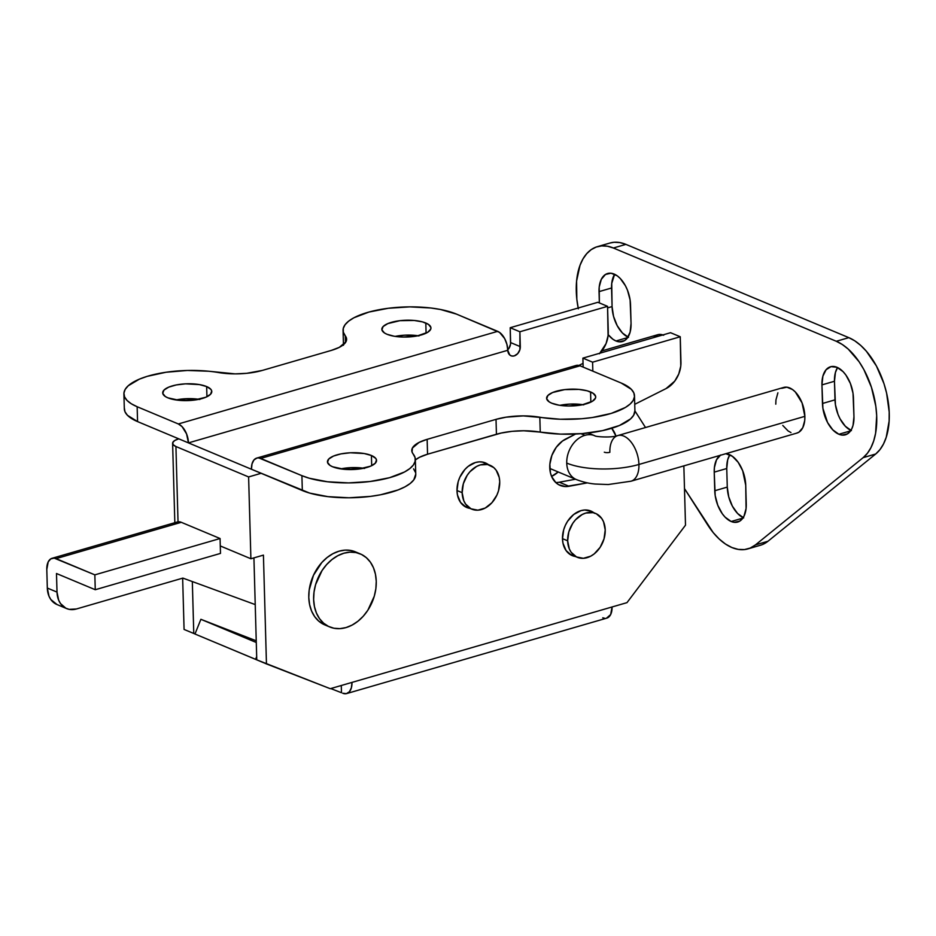 <?xml version="1.0" encoding="UTF-8"?>
<svg xmlns="http://www.w3.org/2000/svg" width="936" height="936" viewBox="0 0 936 936"><rect width="100%" height="100%" fill="white"/><g stroke="black" fill="none" stroke-linecap="round" stroke-linejoin="round"><path stroke-width="1.4" d="M590.569 391.95A24.558 8.412 178.4 0 1 595.705 396.887A24.558 8.412 178.4 0 1 579.208 405.323A24.558 8.412 178.4 0 1 551.749 403.205L549.186 401.872L546.671 398.759L547.888 395.472L552.638 392.512L564.712 389.61L578.951 389.399L587.27 390.827L593.131 393.284L595.647 396.384L595.507 398.046L592.465 401.228L582.11 404.843L568.058 406.002L558.979 405.183L551.749 403.205A24.558 8.412 178.4 0 1 546.612 398.256A24.558 8.412 178.4 0 1 563.109 389.821A24.558 8.412 178.4 0 1 590.569 391.95L590.85 402.117L590.569 391.95M371.416 455.504A24.558 8.412 178.4 0 1 376.541 460.453A24.558 8.412 178.4 0 1 360.056 468.889A24.558 8.412 178.4 0 1 332.596 466.76L330.034 465.426L327.518 462.325L328.723 459.038L333.485 456.066L341.055 453.866L350.298 452.778L364.186 453.527L371.416 455.504L375.687 458.336L376.483 459.95L375.277 463.238L370.527 466.198L358.453 469.1L344.214 469.31L332.596 466.76A24.558 8.412 178.4 0 1 327.46 461.822A24.558 8.412 178.4 0 1 343.957 453.387A24.558 8.412 178.4 0 1 371.416 455.504L371.697 465.672L371.416 455.504M425.81 323.014A24.558 8.412 178.4 0 1 430.946 327.951A24.558 8.412 178.4 0 1 414.449 336.387A24.558 8.412 178.4 0 1 386.989 334.269L394.208 336.246L403.299 337.065L417.339 335.907L427.705 332.292L430.747 329.098L430.888 327.448L428.372 324.347L422.51 321.89L414.192 320.463L399.953 320.674L387.878 323.575L383.128 326.535L381.911 329.823L384.427 332.935L386.989 334.269A24.558 8.412 178.4 0 1 381.853 329.32A24.558 8.412 178.4 0 1 398.35 320.884A24.558 8.412 178.4 0 1 425.81 323.014L426.091 333.181L425.81 323.014M206.657 386.568A24.558 8.412 178.4 0 1 211.782 391.517A24.558 8.412 178.4 0 1 195.296 399.953A24.558 8.412 178.4 0 1 167.836 397.823L179.455 400.374L193.694 400.163L205.768 397.262L210.518 394.29L211.723 391.014L210.928 389.399L206.657 386.568L199.426 384.591L185.539 383.842L176.296 384.93L168.726 387.13L163.964 390.101L162.759 393.389L165.274 396.49L167.836 397.823A24.558 8.412 178.4 0 1 162.7 392.886A24.558 8.412 178.4 0 1 179.197 384.45A24.558 8.412 178.4 0 1 206.657 386.568L206.938 396.735L206.657 386.568M489.142 465.239L482.812 462.115L479.185 461.869L475.453 462.513L468.187 466.362L464.946 469.416L459.857 477.196L458.195 481.63L456.99 490.733A24.16 18.076 -67.3 0 1 466.151 468.164A24.16 18.076 -67.3 0 1 485.41 462.91A24.16 18.076 -67.3 0 1 488.264 464.537M594.641 513.373L591.669 511.395L584.684 510.003L580.952 510.646L573.686 514.496L567.625 521.212L565.356 525.33L563.694 529.764L562.489 538.867A24.16 18.076 -67.3 0 1 571.639 516.298A24.16 18.076 -67.3 0 1 590.909 511.044A24.16 18.076 -67.3 0 1 593.763 512.671M592.839 371.159L592.582 362.185L680.25 336.761L680.776 366.07L678.752 374.002L674.716 381.151L666.046 388.592L634.737 404.317L666.046 388.592A23.763 17.784 -67.3 0 0 680.952 362.115L680.25 336.761L670.55 332.701L680.25 336.761L592.582 362.185L582.894 358.125L592.582 362.185L592.839 371.159M575.605 434.023L562.419 441.055L556.265 447.279L551.901 455.352L549.865 464.244L550.415 472.797L551.667 476.599L555.879 482.66L558.722 484.719L565.391 486.556L587.375 482.871L569.018 486.275A25.74 19.27 -67.3 0 1 560.173 485.421A25.74 19.27 -67.3 0 1 549.982 463.051A25.74 19.27 -67.3 0 1 565.917 438.89L575.605 434.023M606.458 618.216L610.658 614.554L612.062 606.973L626.98 602.644L685.503 525.178L683.853 465.882L685.503 525.178L626.98 602.644L330.279 688.697L266.456 663.917L263.425 555.118L250.895 558.757L248.613 476.939L261.132 473.3L302.328 490.534L301.907 475.663L309.266 478.226L327.506 481.771L348.601 482.906L370.094 481.502L389.47 477.723L404.481 472.001L409.769 468.62L413.361 465.016L415.139 461.308L415.081 457.587L412.051 452.029L412.402 448.051L419.106 442.412L427.144 439.347L496.021 419.363L506.13 417.175L523.271 415.9L560.196 419.234L581.829 418.72L592.336 417.526L611.196 413.42L625.388 407.464L630.185 404.001L633.239 400.351L634.479 396.63L633.847 392.921L631.379 389.353L621.247 383.046L580.063 365.812L621.247 383.046A63.367 21.715 178.4 0 1 634.491 395.811A63.367 21.715 178.4 0 1 603.264 415.502A63.367 21.715 178.4 0 1 539.826 417.222L540.247 432.104L560.605 434.117L582.25 433.602L602.644 430.618L619.41 425.506L630.595 418.883L633.66 415.233L634.912 410.623M562.489 538.867L562.981 543.196L566.058 550.543L571.498 555.27L575.418 556.51A24.16 18.076 -67.3 0 1 572.259 555.621A24.16 18.076 -67.3 0 1 562.489 538.867M456.99 490.733L457.482 495.05L460.559 502.41L465.999 507.136L469.919 508.377A24.16 18.076 -67.3 0 1 466.76 507.487A24.16 18.076 -67.3 0 1 456.99 490.733M182.649 578.155L184.076 629.448L194.992 633.976L184.076 629.448L182.649 578.155M507.768 349.83A7.921 5.932 112.7 0 0 510.623 342.588L510.202 327.717L597.87 302.293L510.202 327.717L510.541 344.074L508.927 348.379L506.949 350.579M599.414 353.75L606.06 343.582L608.084 335.661L607.558 306.341L519.889 331.765L519.913 349.631L517.702 353.632L514.262 355.902L511.84 356.031L509.769 355.001L507.792 350.275L188.452 442.892L137.569 421.598L137.147 406.727L178.343 423.961L182.075 426.64L186.58 433.941L188.452 442.892L178.753 438.832L174.704 440.528L172.739 442.588L173.172 444.694L175.921 446.519L248.613 476.939L261.132 473.3L251.445 469.252L309.687 493.096L327.916 496.642L349.011 497.788L370.504 496.384L380.613 494.77L398.057 489.949L404.89 486.884L410.179 483.502L413.77 479.899L415.76 474.166M346.683 693.564A15.842 8.997 73.8 0 1 342.693 693.225L346.367 693.646L349.42 691.739L351.386 687.796L351.971 682.402A15.842 8.997 73.8 0 1 346.683 693.564L606.785 618.134A15.842 8.997 -106.2 0 0 612.062 606.973L330.279 688.697L256.768 659.857L253.925 557.879L256.768 659.857L266.456 663.917L263.425 555.118L250.895 558.757L220.288 545.945L250.895 558.757L248.613 476.939L175.921 446.519L178.027 521.82L175.921 446.519A15.842 5.429 178.4 0 1 172.61 443.336A15.842 5.429 178.4 0 1 178.753 438.832L137.569 421.598L137.147 406.727L131.262 403.744L127.027 400.421L124.558 396.852L123.926 393.143L125.155 389.423L128.22 385.772L139.405 379.138L147.198 376.354L166.058 372.247L187.387 370.469L208.705 371.229L235.135 373.873L246.694 373.312L262.384 370.41L331.262 350.427L339.288 347.361L346.004 341.722L346.343 337.744L343.325 332.186L343.255 328.466L345.045 324.757L348.637 321.153L353.925 317.76L368.936 312.051L388.311 308.272L409.804 306.868L430.899 308.002L440.517 309.5L456.487 314.11L497.683 331.344L178.343 423.961L137.147 406.727A63.367 21.715 178.4 0 1 123.903 393.962A63.367 21.715 178.4 0 1 155.142 374.26A63.367 21.715 178.4 0 1 218.568 372.551A39.605 13.572 178.4 0 0 262.384 370.41L331.262 350.427A39.605 13.572 178.4 0 0 346.612 339.183L346.612 339.218M192.325 581.56L193.775 633.496L192.325 581.56M578.904 365.438L583.034 363.355L578.904 365.438M602.784 617.795L604.668 618.298M341.476 692.722L341.277 685.503L341.476 692.722L330.759 688.557L341.476 692.722M599.976 353.176A23.763 17.784 -67.3 0 0 608.271 331.695L607.558 306.341L597.87 302.293L607.558 306.341L519.889 331.765L510.202 327.717L519.889 331.765L520.311 346.648L510.623 342.588L520.311 346.648A7.921 5.932 -67.3 0 1 517.304 354.042A7.921 5.932 -67.3 0 1 510.997 355.762A7.921 5.932 -67.3 0 1 507.792 350.275L506.891 344.272L504.656 338.575L499.578 332.42L456.487 314.11A63.367 21.715 178.4 0 0 385.632 308.634A63.367 21.715 178.4 0 0 343.056 330.408A63.367 21.715 178.4 0 0 345.244 335.813A39.605 13.572 178.4 0 1 346.612 339.183M575.511 479.209L559.318 482.215L569.018 486.275L559.318 482.215L575.511 479.209M555.703 482.496A25.74 19.27 112.7 0 0 559.318 482.215M670.55 332.701L582.894 358.125L583.14 367.099L582.894 358.125L670.55 332.701M573.323 367.298L576.389 365.391L580.063 365.812L260.723 458.429L301.907 475.663L258.839 457.926L257.037 458.008L253.984 459.915L252.018 463.87L251.445 469.252L188.452 442.892L251.445 469.252A15.842 8.997 73.8 0 1 256.721 458.09A15.842 8.997 73.8 0 1 260.723 458.429L580.063 365.812A15.842 8.997 -106.2 0 0 576.061 365.473L256.721 458.09M255.551 659.353L194.981 634.011L200.889 619.304L256.288 642.494L200.889 619.304L194.981 634.011L256.768 659.822L255.551 659.353L256.675 656.569L255.551 659.353M256.242 640.809L200.889 619.304L256.242 640.809M123.903 393.962L124.324 408.845A63.367 21.715 -1.6 0 0 137.569 421.598L127.436 415.291L124.968 411.723L124.348 408.026M345.442 342.635L345.244 335.813L345.442 342.635M343.676 343.348L343.477 344.694M418.064 335.755A24.558 8.412 -1.6 0 0 395.156 336.398L405.112 335.158L419 335.907M198.9 399.309A24.558 8.412 -1.6 0 0 175.991 399.953L185.948 398.724L199.848 399.461M415.49 472.458L413.572 468.842M415.338 459.365A63.367 21.715 178.4 0 1 372.774 481.139A63.367 21.715 178.4 0 1 301.907 475.663L302.328 490.534A63.367 21.715 -1.6 0 0 373.195 496.021A63.367 21.715 -1.6 0 0 415.76 474.236L415.338 459.365A63.367 21.715 178.4 0 0 413.15 453.96A39.605 13.572 178.4 0 1 411.781 450.59A39.605 13.572 178.4 0 1 427.144 439.347L427.553 454.217L427.144 439.347L496.021 419.363L496.431 434.245L496.021 419.363A39.605 13.572 178.4 0 1 539.826 417.222L540.247 432.104A39.605 13.572 -1.6 0 0 496.431 434.245L427.553 454.217A39.605 13.572 -1.6 0 0 415.362 459.939L419.527 457.283L427.553 454.217L501.286 433.029L512.121 431.332L523.68 430.771L540.247 432.104A63.367 21.715 -1.6 0 0 603.673 430.385A63.367 21.715 -1.6 0 0 634.912 410.682L634.491 395.811M363.659 468.257A24.558 8.412 -1.6 0 0 340.751 468.889L350.707 467.661L364.607 468.409M582.824 404.691A24.558 8.412 -1.6 0 0 559.915 405.335L569.872 404.095L583.76 404.843M497.683 331.344L178.343 423.961A15.842 8.997 73.8 0 1 188.452 442.892L507.792 350.275A15.842 8.997 -106.2 0 0 497.683 331.344M595.004 435.86A23.763 17.784 112.7 0 0 584.895 435.334A23.763 17.784 112.7 0 0 566.736 463.086A51.48 17.644 -1.6 0 0 638.937 464.467A23.763 13.49 -106.2 0 0 617.503 435.649M662.899 334.924A23.763 13.49 -106.2 0 0 657.715 334.725L601.907 350.906M549.806 468.456L576.354 479.56A23.763 17.784 -67.3 0 1 566.736 463.086A23.763 17.784 -67.3 0 1 584.895 435.334L580.999 433.696L584.895 435.334A23.763 17.784 -67.3 0 1 594.688 435.72L588.194 433.005M781.735 388.323L786.883 387.188L792.558 389.563L795.319 391.973L802.07 402.925L804.866 416.344A23.763 13.49 -106.2 0 0 783.713 387.434L617.783 435.568A23.763 13.49 73.8 0 1 638.937 464.467L804.866 416.344L804.714 420.58L802.76 427.717L798.923 432.198L796.466 433.204M604.305 452.193A3.955 1.357 -1.6 0 0 609.862 452.299A23.763 13.49 73.8 0 1 617.783 435.568C612.378 437.896 595.249 436.866 594.688 435.72M743.699 517.877L737.615 513.513L732.361 506.13L728.735 496.864L727.272 487.106L714.753 490.745L714.226 472.142L715.186 495.589L717.783 505.288L722.311 513.77L725.096 517.14L731.18 521.504A25.74 14.613 73.8 0 0 737.673 522.054A25.74 14.613 73.8 0 0 746.249 503.919L745.735 485.328A25.74 14.613 73.8 0 0 725.833 453.703L732.397 456.312L738.165 462.302L742.704 470.785L745.735 485.328L746.074 508.505L743.968 516.239L739.814 521.095L734.233 522.323L731.18 521.504L742.868 518.111L731.18 521.504A25.74 14.613 73.8 0 1 714.753 490.745L727.272 487.106A25.74 14.613 -106.2 0 0 743.184 517.643M851.409 430.618L845.337 426.266L840.083 418.883L838.024 414.402L835.427 404.703L834.467 381.268L821.948 384.895A25.74 14.613 73.8 0 1 830.524 366.76A25.74 14.613 73.8 0 1 853.445 398.081L853.96 416.672A25.74 14.613 73.8 0 1 845.383 434.807A25.74 14.613 73.8 0 1 838.89 434.257L832.818 429.893L827.553 422.51L822.896 408.33L821.948 384.895L822.884 376.143L826.078 369.732L831.051 366.631L837.018 367.31L843.102 371.674L845.887 375.043L850.414 383.538L853.012 393.237L853.96 416.672L853.024 425.424L851.69 428.992L847.525 433.848L841.955 435.076L838.89 434.257L850.578 430.864L838.89 434.257A25.74 14.613 73.8 0 1 822.463 403.486L834.994 399.859A25.74 14.613 -106.2 0 0 850.894 430.396M615.982 340.985A25.74 14.613 73.8 0 1 608.189 334.667L612.893 339.241L615.982 340.985L627.67 337.592L615.982 340.985L619.035 341.804L624.616 340.575L626.921 338.563L630.115 332.151L631.051 323.4A25.74 14.613 73.8 0 1 622.475 341.535A25.74 14.613 73.8 0 1 615.982 340.985M628.501 337.358L622.428 332.994L617.175 325.611L613.536 316.345L612.074 306.587L607.604 307.885L612.074 306.587A25.74 14.613 -106.2 0 0 627.986 337.124M747.887 548.894L760.418 545.255A63.367 35.977 -106.2 0 0 767.965 541.254L755.446 544.892A63.367 35.977 73.8 0 1 747.887 548.894A63.367 35.977 73.8 0 1 731.905 547.537L738.282 549.397L744.448 549.572L750.216 548.063L755.446 544.892L863.156 457.645L867.403 453.27L870.948 447.654L873.709 440.903L875.605 433.204L876.681 415.678L875.827 406.259L871.439 387.282L863.87 369.58L859.108 361.752L848.192 349.058L842.295 344.495L836.293 341.277L613.384 248.005L607.429 246.226L601.649 245.899L596.197 247.046L591.189 249.643L586.755 253.633L582.999 258.909L580.004 265.344L576.588 281.057L576.833 299.298L578.343 308.821M634.912 410.904L645.512 427.518L634.912 410.904M684.485 488.592L713.185 532.561L719.176 538.996L725.47 544.038L731.905 547.537A63.367 35.977 73.8 0 1 707.663 524.897L684.485 488.592M653.445 337.662L658.195 334.597L663.718 335.228M720.088 455.376A25.74 14.613 73.8 0 0 714.226 472.142L726.757 468.515L727.693 459.763L729.823 454.791A25.74 14.613 -106.2 0 0 726.757 468.515L727.272 487.106L726.757 468.515L714.226 472.142L714.402 467.555L716.508 459.822L720.673 454.978M599.356 302.913L599.204 287.036L601.322 279.302L605.475 274.459L611.056 273.218L617.198 275.792L620.194 278.401L625.447 285.784L627.506 290.265L630.103 299.965L631.051 323.4L630.536 304.808A25.74 14.613 73.8 0 0 607.616 273.499L607.616 273.499A25.74 14.613 73.8 0 0 599.04 291.623L599.356 302.913M775.792 404.176L775.944 399.941L777.898 392.804M790.955 432.572L788.1 430.958L782.765 425.435M762.746 544.424L767.965 541.254L875.687 454.007L879.934 449.643L883.479 444.015L886.228 437.276L889.13 421.095L889.2 412.039L886.591 393.097L883.97 383.643L876.4 365.953L866.362 351.222L860.71 345.419L854.814 340.856L848.823 337.65L625.903 244.378L619.948 242.588L614.168 242.26L609.851 243.044M834.467 381.268L835.415 372.516L837.544 367.544A25.74 14.613 -106.2 0 0 834.467 381.268L821.948 384.895L822.463 403.486L834.994 399.859L834.467 381.268M614.636 274.271A25.74 14.613 -106.2 0 0 611.559 287.995L612.074 306.587L611.735 283.409L614.624 274.271M613.384 248.005L625.903 244.378A63.367 35.977 -106.2 0 0 609.921 243.032L597.402 246.659A63.367 35.977 73.8 0 1 613.384 248.005L625.903 244.378L848.823 337.65L836.293 341.277A63.367 35.977 73.8 0 1 874.06 396.724A63.367 35.977 73.8 0 1 863.156 457.645L875.687 454.007L767.965 541.254L755.446 544.892L863.156 457.645L875.687 454.007A63.367 35.977 -106.2 0 0 886.591 393.097A63.367 35.977 -106.2 0 0 848.823 337.65L836.293 341.277L613.384 248.005M578.179 308.002A63.367 35.977 73.8 0 1 597.402 246.659M611.559 287.995L599.04 291.623L611.559 287.995M796.945 433.075A23.763 13.49 -106.2 0 0 804.866 416.344L638.937 464.467A23.763 13.49 73.8 0 1 631.016 481.209L796.945 433.075M631.297 481.116A23.763 13.49 -106.2 0 0 638.937 464.467A51.48 17.644 178.4 0 1 566.736 463.086A23.763 17.784 112.7 0 0 576.038 479.431M615.935 436.024L611.735 428.255A31.684 23.716 -67.3 0 1 615.935 436.024M558.184 471.955L551.573 476.389A25.74 19.27 -67.3 0 0 558.184 471.955M66.62 608.575L56.932 604.516A23.763 17.784 112.7 0 1 47.315 588.042L46.8 569.451L47.315 588.042L57.014 592.102L56.488 573.511L95.261 589.727L220.486 553.41L220.077 538.528L94.84 574.856L95.261 589.727L56.488 573.511L57.014 592.102L58.675 600.222L60.524 603.58L65.883 608.236L69.182 609.359L76.424 608.973L182.871 578.097L255.224 604.586L182.871 578.097L76.424 608.973A23.763 17.784 -67.3 0 1 66.62 608.575A23.763 17.784 -67.3 0 1 57.014 592.102L47.315 588.042L48.988 596.173L50.837 599.52L56.991 604.539M52.077 558.289L177.314 521.972A15.842 8.997 -106.2 0 1 181.303 522.311L56.078 558.628A15.842 8.997 73.8 0 0 52.077 558.289A15.842 8.997 73.8 0 0 46.8 569.451L48.204 561.869L50.766 558.886L54.194 558.125L94.84 574.856L56.078 558.628L181.303 522.311L220.077 538.528L181.303 522.311L177.629 521.89L174.576 523.797M220.077 538.528L94.84 574.856L95.261 589.727L220.486 553.41L220.077 538.528M462.15 492.675L456.979 490.511L462.15 492.675A23.763 17.784 -67.3 0 1 471.159 470.469A23.763 17.784 -67.3 0 1 490.101 465.309A23.763 17.784 -67.3 0 1 499.719 481.783A23.763 17.784 -67.3 0 1 490.71 503.977A23.763 17.784 -67.3 0 1 471.756 509.149A23.763 17.784 -67.3 0 1 462.15 492.675L463.811 500.795L465.66 504.153L471.019 508.81L477.875 510.178L485.211 508.049L491.891 502.749L496.899 495.097L498.525 490.733L499.719 481.783L499.239 477.524L496.209 470.293L493.775 467.59L487.539 464.525L480.308 464.911L476.658 466.397L469.977 471.697L467.204 475.301L463.343 483.725L462.15 492.675M567.649 540.809L562.477 538.645L567.649 540.809A23.763 17.784 -67.3 0 1 576.658 518.602A23.763 17.784 -67.3 0 1 595.6 513.443A23.763 17.784 -67.3 0 1 605.218 529.916A23.763 17.784 -67.3 0 1 596.209 552.111A23.763 17.784 -67.3 0 1 577.255 557.283A23.763 17.784 -67.3 0 1 567.649 540.809L569.31 548.929L571.159 552.287L576.506 556.943L583.374 558.312L590.71 556.183L594.196 553.89L600.152 547.291L604.024 538.867L605.218 529.916L603.544 521.785L601.708 518.439L596.349 513.782L593.038 512.659L585.807 513.045L582.157 514.543L575.476 519.831L572.703 523.435L568.831 531.859L567.649 540.809M355.937 552.556A39.605 29.636 -67.3 0 1 360.231 553.866A39.605 29.636 -67.3 0 1 373.359 599.052A39.605 29.636 -67.3 0 1 333.953 628.243L339.885 628.641L346.016 627.576L352.1 625.084L357.915 621.258L363.226 616.251L367.836 610.249L374.271 596.209L375.862 588.721L376.249 581.291L375.441 574.213L373.464 567.754L370.387 562.162L366.327 557.669L361.448 554.416L355.937 552.556L350.005 552.158L343.875 553.223L337.791 555.715L331.976 559.541L326.664 564.548L322.054 570.55L315.607 584.59L314.028 592.078L313.642 599.508L314.449 606.587L316.426 613.045L319.504 618.637L323.563 623.13L328.442 626.383L333.953 628.243A39.605 29.636 -67.3 0 1 329.659 626.933A39.605 29.636 -67.3 0 1 316.52 581.747A39.605 29.636 -67.3 0 1 355.937 552.556L351.094 550.532L355.937 552.556M360.231 553.866L355.387 551.842A39.605 29.636 112.7 0 0 351.094 550.532A39.605 29.636 112.7 0 0 311.676 579.723A39.605 29.636 112.7 0 0 324.815 624.909L329.659 626.933M324.909 624.944L318.72 621.106L314.66 616.602L311.583 611.021L309.605 604.562L308.786 597.484L309.184 590.054L313.478 575.289L321.82 562.524L327.132 557.505L332.947 553.679L339.031 551.187L345.162 550.122L351.094 550.532L355.469 551.877M172.61 443.36L174.833 522.697M343.477 345.279L343.056 330.408M576.354 479.56C586.217 483.362 593.155 483.795 595.004 484.029L608.225 484.532L631.016 481.209M471.709 509.125L463.905 505.861M490.043 465.286L482.251 462.021M577.208 557.259L569.404 553.995M595.542 513.419L587.75 510.155"/></g></svg>
